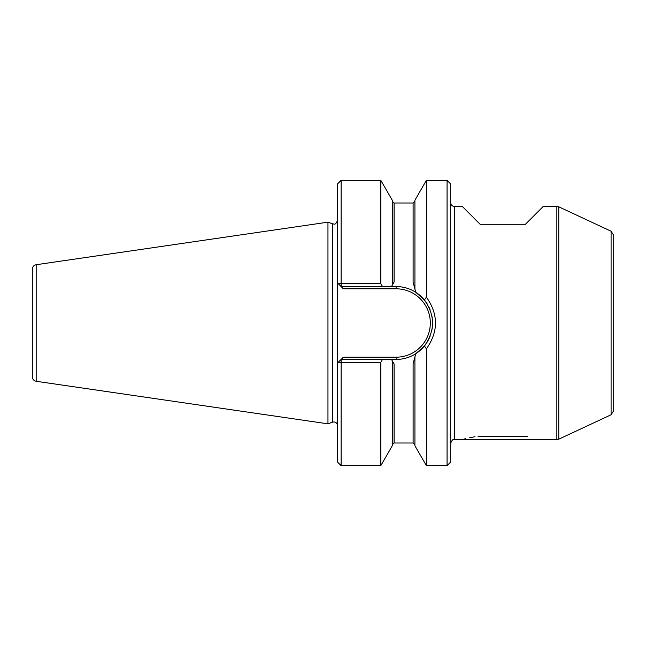 <?xml version="1.0" encoding="UTF-8"?>
<svg xmlns="http://www.w3.org/2000/svg" width="646" height="646" viewBox="0 0 646 646"><rect width="100%" height="100%" fill="white"/><g stroke="black" fill="none" stroke-linecap="round" stroke-linejoin="round"><path stroke-width="0.97" d="M477.959 436.203L527.564 436.203M341.112 286.549L343.373 288.81L341.112 286.549L341.112 283.659L380.817 283.659L382.472 286.549L341.112 286.549L337.487 282.924L338.173 283.61L341.112 283.659L341.112 180.363L337.487 183.989L337.487 363.076L343.373 357.19L341.112 359.451L341.112 362.341L338.173 362.39L337.487 363.076L337.487 462.011L341.112 465.637L380.817 465.637L392.275 445.78L392.275 360.807L394.092 363.948L394.092 442.995L413.109 442.995L413.109 363.706L414.918 356.947L414.918 445.78L426.384 465.637L426.384 348.897C438.505 331.624 438.505 314.36 426.384 297.095L424.454 300.051L415.79 292.307L414.918 289.053L414.918 200.22L426.384 180.363L447.064 180.363L447.064 465.637L450.69 462.011L450.69 183.989L447.064 180.363M426.384 297.095L426.384 180.363M341.112 359.451L382.472 359.451L380.817 362.341L341.112 362.341L341.112 465.637M414.918 356.947L415.79 353.693C409.847 357.472 403.298 359.394 396.127 359.451L382.472 359.451M382.472 286.549L391.492 286.549L392.275 285.193L392.275 200.22L380.817 180.363L380.817 283.659M415.79 292.307A36.451 36.451 0 0 1 427.313 304.129A36.451 36.451 0 0 0 415.79 292.307C409.798 288.512 403.249 286.59 396.127 286.549L391.492 286.549L393.995 282.213M392.275 360.807L391.492 359.451L392.275 360.807M611.084 414.78L611.084 231.22L613.7 235.322L613.7 410.678L611.084 414.78L558.774 439.175L556.86 439.595L454.316 439.595L454.316 206.405C452.111 206.187 450.908 204.984 450.69 202.779M556.86 439.595L556.86 206.405L543.286 206.405L525.4 224.291L480.123 224.291L462.237 206.405L454.316 206.405M465.58 438.707L464.312 439.014M464.256 439.03L463.553 439.199M475.036 436.712L469.666 437.778M380.817 465.637L380.817 362.341M414.918 289.053L413.206 282.649M415.79 353.693A36.451 36.451 0 0 0 425.997 343.898A36.451 36.451 0 0 1 415.79 353.693L424.454 345.941C435.21 330.647 435.21 315.353 424.454 300.059M327.958 423.833L327.958 222.167L36.176 264.723C33.778 265.256 32.486 266.75 32.3 269.204L32.3 376.796C32.486 379.25 33.778 380.744 36.176 381.277L327.958 423.833L332.625 422.129C335.419 421.596 337.034 422.726 337.487 425.536M426.384 465.637L447.064 465.637M424.454 345.941L426.384 348.897M426.683 342.881A36.451 36.451 0 0 0 427.321 341.863A36.451 36.451 0 0 1 426.683 342.881M427.902 340.862A36.451 36.451 0 0 0 428.443 339.869A36.451 36.451 0 0 1 427.902 340.862M428.928 338.892A36.451 36.451 0 0 0 429.38 337.931A36.451 36.451 0 0 1 428.928 338.892M429.784 336.986A36.451 36.451 0 0 0 430.155 336.065A36.451 36.451 0 0 1 429.784 336.986M432.021 329.371A36.451 36.451 0 0 0 432.263 327.797A36.451 36.451 0 0 1 432.021 329.371M432.198 317.759A36.451 36.451 0 0 0 432.012 316.597A36.451 36.451 0 0 1 432.198 317.759M430.147 309.91A36.451 36.451 0 0 0 429.84 309.143A36.451 36.451 0 0 1 430.147 309.91M429.372 308.045A36.451 36.451 0 0 0 428.435 306.115A36.451 36.451 0 0 1 429.372 308.045M396.127 359.451L396.127 357.19L343.373 357.19M396.127 357.19A34.19 34.19 0 0 0 430.317 323A34.19 34.19 0 0 0 396.127 288.81L343.373 288.81M392.275 201.197L394.092 203.006L394.092 282.052M558.774 439.175L558.774 206.825L556.86 206.405M396.127 286.549L396.127 288.81M413.109 282.294L413.109 203.006L414.918 201.197M36.176 381.277L36.176 264.723M332.625 422.129L332.625 223.871C333.901 223.459 335.008 226.27 337.487 220.464M454.316 439.595C453.274 438.787 452.063 439.999 450.69 443.221M611.084 231.22L558.774 206.825M341.112 180.363L380.817 180.363M394.092 442.995L392.275 444.803M413.109 442.995L414.918 444.803M394.092 203.006L413.109 203.006M332.625 223.871L327.958 222.167"/></g></svg>
